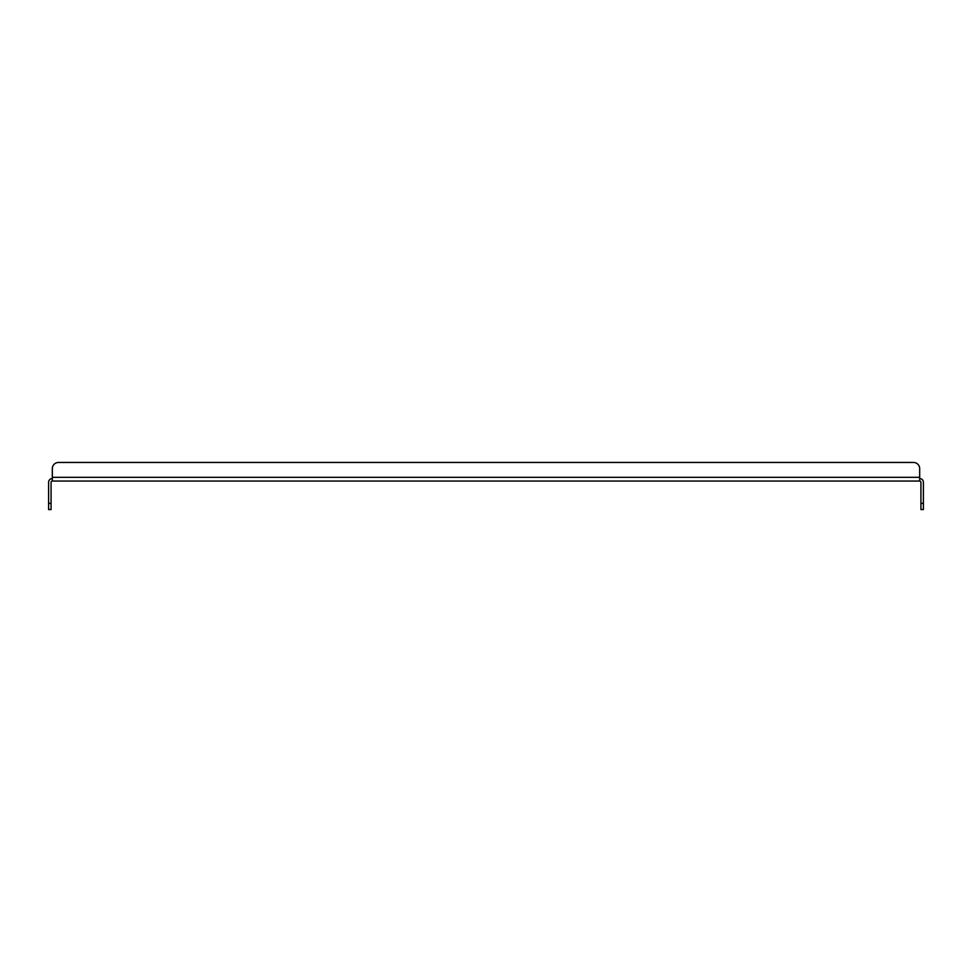 <?xml version="1.0" encoding="UTF-8"?>
<svg xmlns="http://www.w3.org/2000/svg" width="972" height="972" viewBox="0 0 972 972"><rect width="100%" height="100%" fill="white"/><g stroke="black" fill="none" stroke-linecap="round" stroke-linejoin="round"><path stroke-width="1.46" d="M919.682 478.564A3.718 3.718 0 0 1 923.4 482.282L923.4 509.547L920.921 509.547L920.921 482.282A1.239 1.239 0 0 0 919.682 481.043L52.318 481.043A1.239 1.239 0 0 0 51.079 482.282L51.079 509.547L48.6 509.547L48.6 482.282A3.718 3.718 0 0 1 52.318 478.564M52.318 481.043L52.318 468.65L52.318 477.325L919.682 477.325L919.682 481.043M919.682 477.325L919.682 468.65A6.197 6.197 0 0 0 913.486 462.453L58.514 462.453A6.197 6.197 0 0 0 52.318 468.65M58.514 462.453L913.486 462.453M920.921 503.35L923.4 503.35M48.6 503.35L51.079 503.35"/></g></svg>
